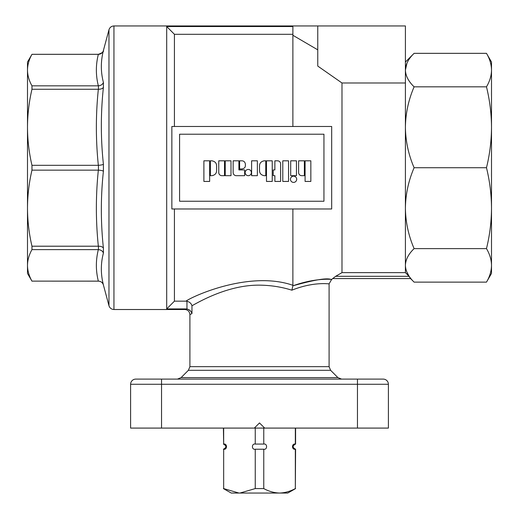 <?xml version="1.0" encoding="UTF-8"?>
<svg xmlns="http://www.w3.org/2000/svg" width="519" height="519" viewBox="0 0 519 519"><rect width="100%" height="100%" fill="white"/><g stroke="black" fill="none" stroke-linecap="round" stroke-linejoin="round"><path stroke-width="0.78" d="M255.251 449.227C251.494 450.038 251.488 443.271 255.251 444.069L263.762 444.069C267.525 443.265 267.525 450.031 263.762 449.227L255.251 449.227L255.251 488.587L239.953 493.05L279.553 493.05C284.976 492.855 290.238 491.37 295.337 488.587L295.337 449.227C291.581 450.031 291.574 443.265 295.337 444.069L295.59 444.069C292.34 445.789 292.34 447.508 295.59 449.227L295.337 449.227M263.762 444.069L263.762 428.091M263.762 449.227L263.762 488.587L255.251 488.587M290.458 179.276A3.12 3.12 0 0 0 293.579 182.396A3.12 3.12 0 0 0 296.693 179.276A3.12 3.12 0 0 0 293.579 176.162A3.12 3.12 0 0 0 290.458 179.276M245.137 172.561A3.12 3.12 0 0 0 248.257 175.682A3.12 3.12 0 0 0 251.371 172.561A3.12 3.12 0 0 0 248.257 169.447A3.12 3.12 0 0 0 245.137 172.561M341.989 82.982L405.404 82.982L405.404 25.95L317.758 25.95L317.758 66.069L341.989 82.982L341.989 272.631L335.676 276.303L331.68 279.371L329.098 283.835C329.221 284.055 313.69 281.408 291.86 290.192C281.603 286.949 270.814 285.268 259.5 285.152C228.036 284.821 198.952 301.941 191.959 305.756L191.959 313.554L189.909 314.644C189.604 311.523 187.891 309.804 184.764 309.486L185.951 308.922L166.696 308.922L166.696 26.534L292.878 26.534M291.86 290.192L292.878 285.82L292.878 208.975M292.878 285.82C313.612 280.001 326.243 277.84 330.772 279.345C336.208 280.13 319.464 276.355 292.878 285.82L309.337 281.142M100.076 54.067L98.435 54.333C101.017 54.112 102.678 52.847 103.411 50.538C100.66 61.268 100.66 71.888 103.411 82.411L103.411 87.309C100.66 113.006 100.66 138.657 103.411 164.263L103.411 171.192C100.66 196.798 100.66 222.456 103.411 248.147L103.411 253.045C100.66 263.568 100.66 274.194 103.411 284.925C102.691 282.628 101.03 281.363 98.435 281.129L31.964 281.129C29.045 275.939 27.552 270.684 27.494 265.378C27.552 260.064 29.045 254.816 31.964 249.62L98.435 249.626L98.435 246.207C100.984 246.22 102.645 246.869 103.411 248.147M341.989 272.631L405.404 272.631L405.404 82.982M333.062 278.573L410.561 278.573L414.11 282.128C408.505 276.75 405.605 271.165 405.404 265.378C405.592 259.604 408.498 254.018 414.11 248.62C408.505 235.639 405.605 222.151 405.404 208.177C405.592 194.242 408.498 180.761 414.11 167.728C408.505 154.746 405.605 141.265 405.404 127.285C405.592 113.35 408.498 99.869 414.11 86.835C408.505 81.457 405.605 75.878 405.404 70.084C405.592 64.311 408.498 58.731 414.11 53.334L486.478 53.334C489.754 58.848 491.428 64.427 491.506 70.084C491.428 64.427 489.754 58.848 486.478 53.334L491.506 62.04L491.506 70.084C491.428 75.742 489.754 81.321 486.478 86.835L414.11 86.835M31.964 281.129L98.435 281.155A5.158 5.158 0 0 1 103.411 284.976L108.964 305.691C109.769 308.078 111.423 309.35 113.94 309.512L113.94 25.95C111.423 26.106 109.769 27.384 108.964 29.771L108.964 305.691M31.964 165.314L31.964 170.148L98.435 170.148L98.435 165.314L31.964 165.314C29.045 152.781 27.552 140.104 27.494 127.285L27.494 208.177C27.552 195.358 29.045 182.682 31.964 170.148M254.342 428.091L388.394 428.091L388.394 384.268L161.545 384.268L161.545 428.091L254.342 428.091L259.5 422.933L264.658 428.091M383.236 379.11A5.158 5.158 0 0 1 388.394 384.268A5.158 5.158 0 0 0 383.236 379.11L135.764 379.11A5.158 5.158 0 0 0 130.606 384.268L130.606 428.091L161.545 428.091M188.663 309.622L190.473 310.972M191.959 313.554C191.044 311.063 189.377 309.551 186.957 309.019L186.957 301.254L185.951 301.156C192.906 296.064 249.652 270.321 292.878 285.288M185.951 308.922L186.957 309.019M186.957 301.254C189.662 301.993 191.329 303.492 191.959 305.756M174.429 208.975L174.429 301.156L185.951 301.156M317.758 49.837L292.878 35.279L292.878 126.487M292.878 35.279L292.878 25.95L113.94 25.95M166.696 26.534L174.429 34.306L292.878 34.306M174.429 126.487L174.429 34.306M166.696 308.922L174.429 301.156M331.68 208.975L171.854 208.975L171.854 126.487L331.68 126.487L331.68 208.975M317.758 25.95L292.878 25.95M410.561 278.573L409.05 276.303L335.676 276.303M179.587 134.22L323.947 134.22L323.947 201.242L179.587 201.242L179.587 134.22M406.688 271.69L408.79 275.693M405.404 272.631L409.05 276.303M98.435 54.333L98.435 54.307C102.347 52.86 104.008 51.589 103.411 50.486L103.411 50.538M103.411 253.045C102.645 251.04 100.984 249.899 98.435 249.626M98.435 246.207L31.964 246.207C29.045 233.673 27.552 220.997 27.494 208.177L27.494 273.422L31.964 281.155M103.411 171.192C102.645 170.68 100.984 170.329 98.435 170.148M103.411 164.263C102.691 164.77 101.03 165.12 98.435 165.314M103.411 87.309C102.645 88.593 100.984 89.242 98.435 89.255L98.435 85.836C100.984 85.564 102.645 84.422 103.411 82.411M98.435 85.836L31.964 85.836C29.045 80.646 27.552 75.398 27.494 70.084L27.494 127.285C27.552 114.465 29.045 101.789 31.964 89.255L98.435 89.255M407.013 63.007L405.404 70.084M414.11 167.728L486.478 167.728C489.754 154.415 491.428 140.934 491.506 127.285C491.428 113.635 489.754 100.148 486.478 86.835M414.11 248.62L486.478 248.62C489.754 235.308 491.428 221.827 491.506 208.177C491.428 194.521 489.754 181.04 486.478 167.728M414.11 282.128L486.478 282.128C489.754 276.614 491.428 271.028 491.506 265.378C491.428 259.721 489.754 254.135 486.478 248.62M491.506 265.378C491.428 271.028 489.754 276.614 486.478 282.128L491.506 273.422L491.506 70.084M31.964 54.333L27.494 62.04L27.494 70.084C27.552 64.771 29.045 59.523 31.964 54.333L98.344 54.333C95.717 64.836 95.717 75.333 98.344 85.836M31.964 246.207L31.964 249.62M31.964 85.836L31.964 89.255M305.088 181.436L305.088 160.812L310.842 160.812L310.842 181.436L305.088 181.436M298.613 172.561L298.613 160.812L304.368 160.812L304.368 175.682L301.734 175.682A3.12 3.12 0 0 1 298.613 172.561M296.453 160.812L290.698 160.812L290.698 175.682L296.453 175.682L296.453 160.812M288.545 160.812L282.79 160.812L282.79 181.436L288.545 181.436L288.545 160.812M280.63 163.933L280.63 181.436L274.875 181.436L274.875 175.682L273.195 175.682L273.195 169.927L274.875 169.927L274.875 160.812L277.509 160.812A3.12 3.12 0 0 1 280.63 163.933M272.235 160.812L266.481 160.812L266.481 181.436L272.235 181.436L272.235 160.812M265.76 160.812L264.177 160.812C261.057 161.428 259.506 163.187 259.526 166.086L259.526 170.407C259.506 173.307 261.057 175.065 264.177 175.682L265.76 175.682L265.76 160.812M257.366 160.812L251.611 160.812L251.611 175.682L257.366 175.682L257.366 160.812M233.148 172.561L233.148 160.812L238.902 160.812L238.902 169.927L244.657 169.927L244.657 175.682L236.268 175.682A3.12 3.12 0 0 1 233.148 172.561M241.543 160.812C243.593 160.741 244.871 161.779 245.377 163.933L245.377 165.853C245.247 167.65 243.969 168.688 241.543 168.967L239.622 168.967L239.622 160.812L241.543 160.812M230.994 160.812L230.994 175.682L225.233 175.682L225.233 160.812L230.994 160.812M218.758 172.561L218.758 160.812L224.519 160.812L224.519 175.682L221.879 175.682A3.12 3.12 0 0 1 218.758 172.561M211.953 160.812C215.074 161.428 216.624 163.187 216.605 166.086L216.605 170.407C216.624 173.307 215.074 175.065 211.953 175.682L210.37 175.682L210.37 160.812L211.953 160.812M203.896 160.812L209.65 160.812L209.65 181.436L203.896 181.436L203.896 160.812M231.26 493.05L226.68 490.474L231.26 493.05L238.954 493.05L223.663 488.587L223.663 449.227C227.419 450.031 227.419 443.265 223.663 444.069L223.663 428.091M238.954 493.05L239.953 493.05M255.251 444.069L255.251 428.091M287.74 493.05L292.32 490.474L287.74 493.05L279.553 493.05C274.123 492.855 268.861 491.37 263.762 488.587M295.337 428.091L295.337 444.069M295.59 449.227L295.337 488.587M223.663 449.227L223.663 488.587M223.41 428.091L223.663 444.069M337.901 377.598L330.609 370.306L188.391 370.306L181.099 377.598L337.901 377.598L341.547 379.11M188.391 370.306L189.902 366.667L329.098 366.667L330.609 370.306M357.455 428.091L357.455 379.11M161.545 379.11L161.545 384.268L130.606 384.268M98.344 249.62C95.717 260.123 95.717 270.626 98.344 281.129M98.344 170.148C95.717 195.501 95.717 220.854 98.344 246.207M98.344 89.255C95.717 114.608 95.717 139.961 98.344 165.314M181.099 377.598L177.453 379.11M189.902 314.644L189.902 366.667M184.764 309.512L113.94 309.512M329.098 283.835L329.098 366.667M103.411 50.486L108.964 29.771M405.404 62.04L414.11 53.334M31.964 54.307L98.435 54.307M292.32 490.474L295.59 488.587M226.68 490.474L223.41 488.587M223.41 444.069C226.66 445.789 226.66 447.508 223.41 449.227M295.59 428.091L295.59 444.069"/></g></svg>
